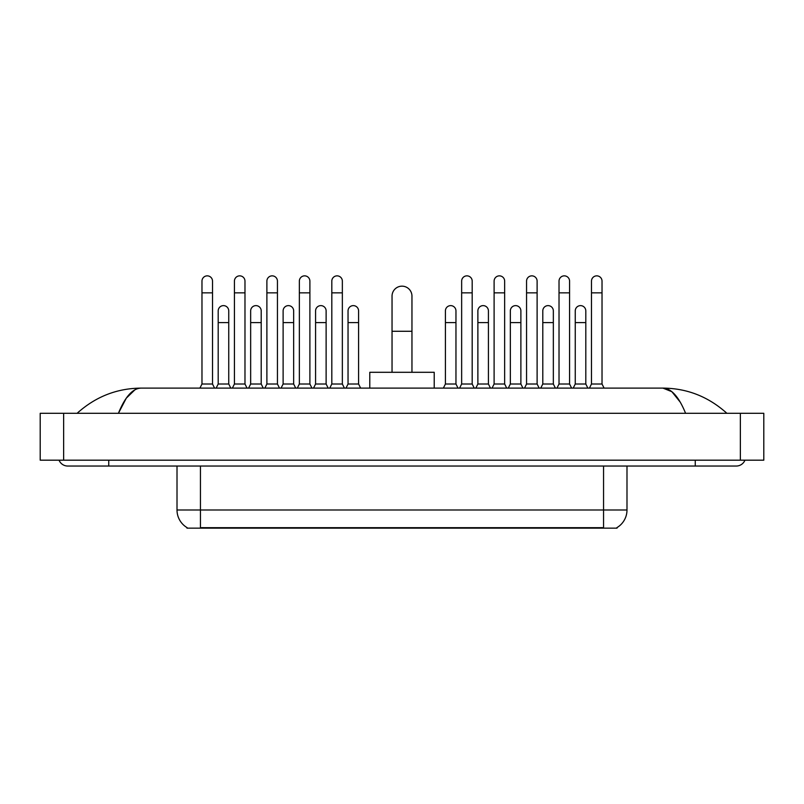 <?xml version="1.0" encoding="UTF-8"?>
<svg xmlns="http://www.w3.org/2000/svg" width="804" height="804" viewBox="0 0 804 804"><rect width="100%" height="100%" fill="white"/><g stroke="black" fill="none" stroke-linecap="round" stroke-linejoin="round"><path stroke-width="1.21" d="M617.03 527.575L617.03 528.148L186.97 528.148L186.97 527.575M187.141 527.675A20.502 20.502 0 0 1 177.011 509.987L200.447 509.987L200.447 527.675L603.553 527.675L603.553 509.987L626.989 509.987L626.989 466.039M177.011 509.987L177.011 466.039M616.859 527.675A20.502 20.502 0 0 0 626.989 509.987M392.04 372.292L392.04 296.123A9.96 9.96 0 0 1 402 286.164A9.96 9.96 0 0 1 411.96 296.123A9.96 9.96 0 0 0 402 286.164M411.96 372.292L411.96 296.123M434.22 388.111L434.22 372.292L369.78 372.292L369.78 388.111M199.915 388.111L201.975 384.01L212.517 384.01L214.567 388.111M212.517 384.01L212.517 281.129A5.276 5.276 0 0 0 207.241 275.852A5.276 5.276 0 0 1 207.573 275.862M201.975 384.01L201.975 292.847L212.517 292.847M201.975 292.847L201.975 281.129A5.276 5.276 0 0 1 207.241 275.852M232.376 388.111L234.426 384.01L244.979 384.01L247.029 388.111M244.979 384.01L244.979 281.129A5.276 5.276 0 0 0 239.703 275.852A5.276 5.276 0 0 1 240.034 275.862M234.426 384.01L234.426 292.847L244.979 292.847M234.426 292.847L234.426 281.129A5.276 5.276 0 0 1 239.703 275.852M264.838 388.111L266.888 384.01L277.44 384.01L279.49 388.111M277.44 384.01L277.44 281.129A5.276 5.276 0 0 0 272.164 275.852A5.276 5.276 0 0 1 272.496 275.862M266.888 384.01L266.888 292.847L277.44 292.847M266.888 292.847L266.888 281.129A5.276 5.276 0 0 1 272.164 275.852M297.299 388.111L299.349 384.01L309.892 384.01L311.942 388.111M309.892 384.01L309.892 281.129A5.276 5.276 0 0 0 304.626 275.852A5.276 5.276 0 0 1 304.957 275.862M299.349 384.01L299.349 292.847L309.892 292.847M299.349 292.847L299.349 281.129A5.276 5.276 0 0 1 304.626 275.852M329.761 388.111L331.811 384.01L342.353 384.01L344.403 388.111M342.353 384.01L342.353 281.129A5.276 5.276 0 0 0 337.077 275.852A5.276 5.276 0 0 1 337.409 275.862M331.811 384.01L331.811 292.847L342.353 292.847M331.811 292.847L331.811 281.129A5.276 5.276 0 0 1 337.077 275.852M459.597 388.111L461.647 384.01L472.189 384.01L474.239 388.111M472.189 384.01L472.189 281.129A5.276 5.276 0 0 0 466.923 275.852A5.276 5.276 0 0 1 467.255 275.862M461.647 384.01L461.647 292.847L472.189 292.847M461.647 292.847L461.647 281.129A5.276 5.276 0 0 1 466.923 275.852M492.058 388.111L494.108 384.01L504.651 384.01L506.701 388.111M504.651 384.01L504.651 281.129A5.276 5.276 0 0 0 499.374 275.852A5.276 5.276 0 0 1 499.706 275.862M494.108 384.01L494.108 292.847L504.651 292.847M494.108 292.847L494.108 281.129A5.276 5.276 0 0 1 499.374 275.852M524.509 388.111L526.56 384.01L537.112 384.01L539.162 388.111M537.112 384.01L537.112 281.129A5.276 5.276 0 0 0 531.836 275.852A5.276 5.276 0 0 1 532.168 275.862M526.56 384.01L526.56 292.847L537.112 292.847M526.56 292.847L526.56 281.129A5.276 5.276 0 0 1 531.836 275.852M556.971 388.111L559.021 384.01L569.574 384.01L571.624 388.111M569.574 384.01L569.574 281.129A5.276 5.276 0 0 0 564.297 275.852A5.276 5.276 0 0 1 564.629 275.862M559.021 384.01L559.021 292.847L569.574 292.847M559.021 292.847L559.021 281.129A5.276 5.276 0 0 1 564.297 275.852M589.432 388.111L591.483 384.01L602.025 384.01L604.085 388.111M602.025 384.01L602.025 281.129A5.276 5.276 0 0 0 596.759 275.852A5.276 5.276 0 0 1 597.091 275.862M591.483 384.01L591.483 292.847L602.025 292.847M591.483 292.847L591.483 281.129A5.276 5.276 0 0 1 596.759 275.852M216.145 388.111L218.196 384.01L228.748 384.01L230.798 388.111M228.748 384.01L228.748 310.887A5.276 5.276 0 0 0 223.803 305.631A5.276 5.276 0 0 1 228.748 310.887M218.196 384.01L218.196 322.605L228.748 322.605M218.196 322.605L218.196 310.887A5.276 5.276 0 0 1 223.803 305.631M248.607 388.111L250.657 384.01L261.21 384.01L263.26 388.111M261.21 384.01L261.21 310.887A5.276 5.276 0 0 0 256.265 305.631A5.276 5.276 0 0 1 261.21 310.887M250.657 384.01L250.657 322.605L261.21 322.605M250.657 322.605L250.657 310.887A5.276 5.276 0 0 1 256.265 305.631M281.068 388.111L283.119 384.01L293.661 384.01L295.711 388.111M293.661 384.01L293.661 310.887A5.276 5.276 0 0 0 288.726 305.631A5.276 5.276 0 0 1 293.661 310.887M283.119 384.01L283.119 322.605L293.661 322.605M283.119 322.605L283.119 310.887A5.276 5.276 0 0 1 288.726 305.631M313.53 388.111L315.58 384.01L326.122 384.01L328.173 388.111M326.122 384.01L326.122 310.887A5.276 5.276 0 0 0 321.178 305.631A5.276 5.276 0 0 1 326.122 310.887M315.58 384.01L315.58 322.605L326.122 322.605M315.58 322.605L315.58 310.887A5.276 5.276 0 0 1 321.178 305.631M345.991 388.111L348.042 384.01L358.584 384.01L360.634 388.111M358.584 384.01L358.584 310.887A5.276 5.276 0 0 0 353.639 305.631A5.276 5.276 0 0 1 358.584 310.887M348.042 384.01L348.042 322.605L358.584 322.605M348.042 322.605L348.042 310.887A5.276 5.276 0 0 1 353.639 305.631M443.366 388.111L445.416 384.01L455.958 384.01L458.009 388.111M455.958 384.01L455.958 310.887A5.276 5.276 0 0 0 451.024 305.631A5.276 5.276 0 0 1 455.958 310.887M445.416 384.01L445.416 322.605L455.958 322.605M445.416 322.605L445.416 310.887A5.276 5.276 0 0 1 451.024 305.631M475.827 388.111L477.877 384.01L488.42 384.01L490.47 388.111M488.42 384.01L488.42 310.887A5.276 5.276 0 0 0 483.475 305.631A5.276 5.276 0 0 1 488.42 310.887M477.877 384.01L477.877 322.605L488.42 322.605M477.877 322.605L477.877 310.887A5.276 5.276 0 0 1 483.475 305.631M508.289 388.111L510.339 384.01L520.881 384.01L522.932 388.111M520.881 384.01L520.881 310.887A5.276 5.276 0 0 0 515.937 305.631A5.276 5.276 0 0 1 520.881 310.887M510.339 384.01L510.339 322.605L520.881 322.605M510.339 322.605L510.339 310.887A5.276 5.276 0 0 1 515.937 305.631M540.74 388.111L542.79 384.01L553.343 384.01L555.393 388.111M553.343 384.01L553.343 310.887A5.276 5.276 0 0 0 548.398 305.631A5.276 5.276 0 0 1 553.343 310.887M542.79 384.01L542.79 322.605L553.343 322.605M542.79 322.605L542.79 310.887A5.276 5.276 0 0 1 548.398 305.631M573.202 388.111L575.252 384.01L585.804 384.01L587.855 388.111M585.804 384.01L585.804 310.887A5.276 5.276 0 0 0 580.86 305.631A5.276 5.276 0 0 1 585.804 310.887M575.252 384.01L575.252 322.605L585.804 322.605M575.252 322.605L575.252 310.887A5.276 5.276 0 0 1 580.86 305.631M108.751 460.179L108.751 466.039L736.263 466.039A9.377 9.377 0 0 0 744.956 460.179A9.377 9.377 0 0 1 736.263 466.039A9.377 9.377 0 0 0 744.956 460.179A9.377 9.377 0 0 1 736.263 466.039M59.044 460.179A9.377 9.377 0 0 0 67.737 466.039A9.377 9.377 0 0 1 59.044 460.179A9.377 9.377 0 0 0 67.737 466.039L108.751 466.039M685.591 413.306C678.867 396.764 671.32 388.362 662.938 388.111L141.062 388.111C132.68 388.362 125.133 396.764 118.409 413.306L126.298 398.161L134.971 389.759M63.637 413.306L763.8 413.306L763.8 460.179L40.2 460.179L40.2 413.306L63.637 413.306L63.637 460.179M763.8 413.306L763.8 460.179M724.896 411.497L726.886 413.306C708.445 396.704 687.129 388.302 662.938 388.111L671.863 391.689L680.224 402.121M79.104 411.497L77.114 413.306C95.465 396.734 116.781 388.342 141.062 388.111M601.211 528.148L601.211 527.575M202.789 528.148L202.789 527.575M200.447 466.039L200.447 509.987L603.553 509.987L603.553 466.039M392.04 331.278L411.96 331.278M695.249 460.179L695.249 466.039M740.363 413.306L740.363 460.179"/></g></svg>
